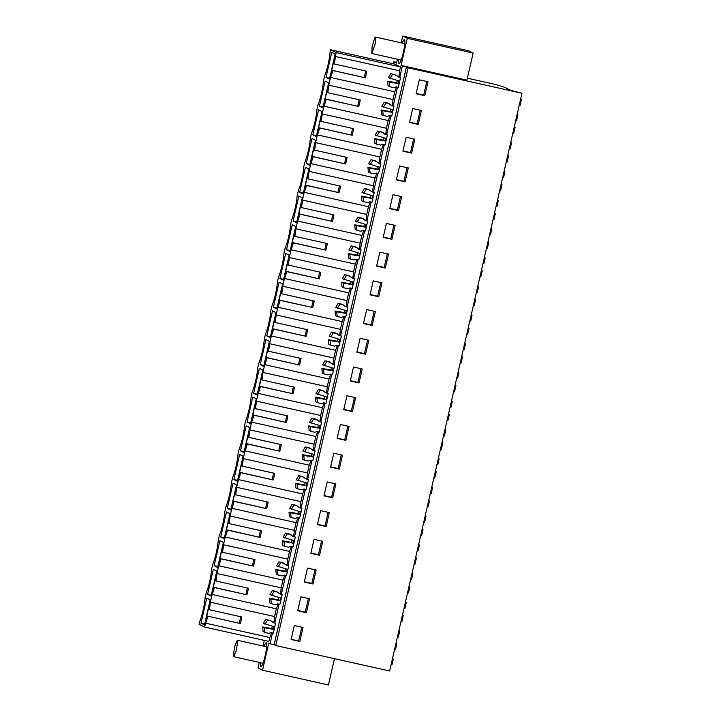 <?xml version="1.0" encoding="UTF-8"?>
<svg xmlns="http://www.w3.org/2000/svg" width="721" height="721" viewBox="0 0 721 721"><rect width="100%" height="100%" fill="white"/><g stroke="black" fill="none" stroke-linecap="round" stroke-linejoin="round"><path stroke-width="1.08" d="M240.345 623.548L207.342 616.049L240.345 623.548A14.005 2.046 -77.4 0 0 241.85 616.987L209.315 609.714A14.005 2.046 -77.4 0 0 210.343 602.197L212.109 594.455L276.368 608.812A14.005 2.046 -77.4 0 0 278.063 603.964M407.266 38.33L402.733 36.05L468.614 50.767L473.147 53.048L407.266 38.33L401.065 65.413L402.336 66.053L399.804 77.129L398.866 76.66A14.005 2.046 -77.4 0 0 399.587 70.811L335.328 56.454L336.22 52.588L330.597 49.767L330.11 51.885C329.29 60.573 327.415 68.729 324.504 76.363L323.531 80.608C322.711 89.296 320.836 97.452 317.925 105.086L316.952 109.331C316.131 118.019 314.257 126.175 311.346 133.809L310.372 138.053C309.552 146.742 307.687 154.898 304.767 162.531L303.793 166.776C302.973 175.464 301.108 183.621 298.188 191.254L297.214 195.499C296.394 204.187 294.529 212.344 291.608 219.977L290.635 224.222C289.815 232.91 287.949 241.066 285.029 248.7L284.056 252.945C283.236 261.633 281.37 269.789 278.45 277.423L277.477 281.668C276.657 290.356 274.791 298.512 271.871 306.146L270.898 310.39C270.078 319.079 268.212 327.235 265.292 334.868L264.319 339.113C263.498 347.801 261.633 355.958 258.722 363.591L257.748 367.836C256.919 376.524 255.054 384.681 252.143 392.314L251.169 396.559C250.349 405.247 248.475 413.403 245.564 421.037L244.59 425.282C243.77 433.97 241.895 442.126 238.984 449.76L238.011 454.005C237.191 462.693 235.316 470.849 232.405 478.483L231.432 482.728C230.612 491.416 228.737 499.572 225.826 507.205L224.853 511.45C224.033 520.138 222.167 528.295 219.247 535.928L218.274 540.173C217.454 548.861 215.588 557.018 212.668 564.651L211.695 568.905C210.874 577.584 209.009 585.74 206.089 593.374L205.115 597.628A16.322 2.388 -77.4 0 1 199.51 622.097L199.023 624.224L204.647 627.045L268.906 641.402L269.789 637.535L205.539 623.178A14.005 2.046 -77.4 0 0 207.81 616.284M269.789 637.535A14.005 2.046 -77.4 0 0 271.493 632.687M263.075 631.578L262.678 626.946L264.274 627.748L264.841 632.47L263.075 631.578M272.286 626.207A14.005 2.046 -77.4 0 1 271.745 628.523L262.678 626.946M264.274 627.748L273.331 629.325L273.935 626.657L263.363 623.395L265.752 619.294L271.583 621.096L265.752 619.294M271.583 621.096L273.376 622.755L275.575 623.25L272.7 622.133M273.872 622.394A14.005 2.046 -77.4 0 0 274.593 616.545L210.343 602.197M402.336 66.053L406.455 66.981L274.133 644.727L270.014 643.79L272.511 632.912M390.692 109.195A14.005 2.046 -77.4 0 1 390.16 111.512L381.094 109.934L382.68 110.737L383.257 115.459L387.186 116.333L389.538 115.594L391.728 116.081L393.981 106.239L393.224 105.852L397.496 87.178M384.113 137.918A14.005 2.046 -77.4 0 1 383.581 140.234L374.514 138.657L376.101 139.459L376.677 144.182L380.607 145.056L382.959 144.317L385.149 144.804L387.411 134.962L386.645 134.575L390.917 115.901M377.534 166.641A14.005 2.046 -77.4 0 1 377.002 168.957L367.935 167.38L369.522 168.182L370.098 172.905L374.028 173.779L376.38 173.04L378.57 173.527L380.832 163.685L380.066 163.297L384.338 144.624M370.954 195.364A14.005 2.046 -77.4 0 1 370.423 197.68L361.356 196.103L362.942 196.905L363.519 201.628L367.458 202.502L369.801 201.763L371.991 202.25L374.253 192.408L373.487 192.02L377.759 173.346M364.384 224.087A14.005 2.046 -77.4 0 1 363.844 226.403L354.777 224.826L356.372 225.628L356.94 230.35L360.879 231.225L363.222 230.486L365.421 230.972L367.674 221.131L366.908 220.743L371.189 202.069M357.805 252.81A14.005 2.046 -77.4 0 1 357.265 255.126L348.198 253.549L349.793 254.351L350.361 259.073L354.299 259.948L356.643 259.209L358.842 259.695L361.095 249.854L360.329 249.466L364.61 230.792M351.226 281.532A14.005 2.046 -77.4 0 1 350.685 283.849L341.619 282.272L343.214 283.074L343.791 287.796L347.72 288.67L350.064 287.931L352.263 288.418L354.516 278.576L353.75 278.189L358.031 259.515M344.647 310.255A14.005 2.046 -77.4 0 1 344.106 312.572L335.049 310.994L336.635 311.796L337.212 316.519L341.141 317.393L343.484 316.654L345.683 317.141L347.937 307.299L347.171 306.912L351.451 288.238M338.068 338.978A14.005 2.046 -77.4 0 1 337.527 341.294L328.47 339.717L330.056 340.519L330.633 345.242L334.562 346.116L336.905 345.377L339.104 345.864L341.357 336.022L340.591 335.635L344.872 316.961M331.489 367.701A14.005 2.046 -77.4 0 1 330.948 370.017L321.89 368.44L323.477 369.242L324.053 373.965L327.983 374.839L330.326 374.1L332.525 374.587L334.778 364.745L334.012 364.357L338.293 345.683M324.91 396.424A14.005 2.046 -77.4 0 1 324.378 398.74L315.311 397.163L316.898 397.965L317.474 402.688L321.404 403.562L323.747 402.823L325.946 403.309L328.199 393.468L327.442 393.08L331.714 374.406M318.331 425.147A14.005 2.046 -77.4 0 1 317.799 427.463L308.732 425.886L310.318 426.688L310.895 431.41L314.825 432.285L317.168 431.546L319.367 432.032L321.62 422.191L320.863 421.803L325.135 403.129M311.751 453.87A14.005 2.046 -77.4 0 1 311.22 456.186L302.153 454.609L303.739 455.411L304.316 460.133L308.246 461.007L310.589 460.268L312.788 460.755L315.041 450.913L314.284 450.526L318.556 431.852M305.172 482.592A14.005 2.046 -77.4 0 1 304.641 484.909L295.574 483.331L297.16 484.133L297.737 488.856L301.666 489.73L304.019 488.991L306.209 489.478L308.462 479.636L307.705 479.249L311.977 460.575M298.593 511.315A14.005 2.046 -77.4 0 1 298.061 513.631L288.995 512.054L290.581 512.856L291.158 517.579L295.087 518.453L297.44 517.714L299.63 518.201L301.892 508.359L301.126 507.972L305.398 489.298M292.014 540.038A14.005 2.046 -77.4 0 1 291.482 542.354L282.416 540.777L284.002 541.579L284.579 546.302L288.508 547.176L290.86 546.437L293.05 546.924L295.313 537.082L294.547 536.694L298.818 518.02M285.435 568.761A14.005 2.046 -77.4 0 1 284.903 571.077L275.837 569.5L277.423 570.302L278 575.025L281.938 575.899L284.281 575.16L286.471 575.646L288.733 565.805L287.967 565.417L292.248 546.743M278.865 597.484A14.005 2.046 -77.4 0 1 278.324 599.8L269.257 598.223L270.853 599.025L271.42 603.747L275.359 604.622L277.702 603.883L279.901 604.369L282.154 594.528L281.388 594.14L285.669 575.466M274.809 622.863L279.09 604.189M264.841 632.47L268.78 633.344L271.123 632.605L273.322 633.092L275.575 623.25M271.745 628.523L273.331 629.325M264.949 624.197L267.527 620.186M274.593 616.545L276.368 608.812M207.342 616.049L206.774 618.51L206.215 618.221L208.847 606.731L209.405 607.019L208.847 609.479L209.315 609.714M239.273 623.178L240.751 616.743M406.455 66.981L408.104 67.81L275.782 645.556L274.133 644.727M206.215 618.221L206.81 618.357M201.006 623.16L206.738 598.124L210.199 599.863L204.467 624.891L201.006 623.16L204.674 623.98M275.782 645.556L389.655 670.99L521.977 93.252L510.91 90.413L504.655 87.268L495.507 84.492L467.388 78.21M408.104 67.81L521.977 93.252M299.81 641.429L303.009 627.477L294.303 625.54L291.104 639.491L299.81 641.429L291.176 639.185M372.171 325.477L375.371 311.526L366.665 309.588L363.474 323.54L372.171 325.477L371.045 324.91L374.163 311.265M378.75 296.755L381.95 282.803L373.244 280.866L370.053 294.817L378.75 296.755L377.615 296.187L380.742 282.542M359.013 382.923L362.212 368.972L353.506 367.034L350.316 380.985L359.013 382.923L357.886 382.355L361.014 368.71M365.592 354.2L368.791 340.249L360.085 338.311L356.895 352.263L365.592 354.2L364.465 353.632L367.593 339.988M398.488 210.586L401.687 196.635L392.981 194.697L389.782 208.648L398.488 210.586L397.352 210.018L400.479 196.373M405.067 181.863L408.257 167.912L399.56 165.974L396.361 179.926L405.067 181.863L403.931 181.295L407.059 167.651M385.329 268.032L388.529 254.08L379.823 252.143L376.623 266.094L385.329 268.032L384.194 267.464L387.321 253.819M391.909 239.309L395.108 225.358L386.402 223.42L383.202 237.371L391.909 239.309L390.773 238.741L393.9 225.096M319.547 555.26L322.738 541.309L314.041 539.371L310.841 553.322L319.547 555.26L318.412 554.692L321.539 541.047M326.126 526.537L329.317 512.586L320.62 510.648L317.42 524.6L326.126 526.537L324.991 525.97L328.118 512.325M306.389 612.706L309.588 598.754L300.882 596.817L297.683 610.768L306.389 612.706L305.253 612.138L308.381 598.493M312.968 583.983L316.168 570.032L307.461 568.094L304.262 582.045L312.968 583.983L311.832 583.415L314.96 569.77M345.864 440.369L349.054 426.417L340.348 424.48L337.158 438.431L345.864 440.369L344.728 439.801L347.855 426.156M352.443 411.646L355.633 397.695L346.927 395.757L343.737 409.708L352.443 411.646L351.307 411.078L354.435 397.433M332.705 497.814L335.896 483.863L327.199 481.925L323.999 495.877L332.705 497.814L331.57 497.247L334.697 483.602M339.285 469.092L342.475 455.14L333.778 453.203L330.579 467.154L339.285 469.092L338.149 468.524L341.276 454.879M418.225 124.418L409.519 122.48L412.718 108.529L421.415 110.466L418.225 124.418L417.089 123.85L420.217 110.196M411.646 153.14L402.94 151.203L406.139 137.251L414.836 139.189L411.646 153.14L410.51 152.573L413.638 138.919M424.804 95.695L427.995 81.743L419.298 79.806L416.098 93.757L424.804 95.695L423.669 95.127L426.796 81.473M301.802 627.216L298.674 640.861M396.694 62.421L393.837 61.781L393.378 63.79M204.647 627.045L205.539 623.178M214.389 587.561L213.921 587.327L213.353 589.787L212.794 589.499L215.426 578.008L215.985 578.296L215.426 580.756L215.894 580.991L248.43 588.264A14.005 2.046 -77.4 0 1 246.924 594.825L214.389 587.561A14.005 2.046 102.6 0 1 212.109 594.455M281.388 594.14L280.451 593.671A14.005 2.046 -77.4 0 0 281.172 587.822L216.922 573.474A14.005 2.046 102.6 0 1 215.894 580.991M216.922 573.474L218.688 565.733L282.947 580.09A14.005 2.046 -77.4 0 0 284.642 575.241M220.968 558.838L220.5 558.604L219.932 561.064L219.364 560.776L221.996 549.285L222.564 549.573L222.005 552.034L222.474 552.268L255.009 559.541A14.005 2.046 -77.4 0 1 253.504 566.102L220.968 558.838A14.005 2.046 102.6 0 1 218.688 565.733M287.967 565.417L287.03 564.949A14.005 2.046 -77.4 0 0 287.751 559.099L223.501 544.752A14.005 2.046 102.6 0 1 222.474 552.268M223.501 544.752L225.267 537.01L289.527 551.367A14.005 2.046 -77.4 0 0 291.221 546.518M227.548 530.115L227.079 529.881L226.511 532.341L225.943 532.053L228.575 520.562L229.143 520.85L228.584 523.311L229.053 523.545L261.588 530.818A14.005 2.046 -77.4 0 1 260.083 537.379L227.548 530.115A14.005 2.046 102.6 0 1 225.267 537.01M294.547 536.694L293.609 536.226A14.005 2.046 -77.4 0 0 294.33 530.377L230.08 516.029A14.005 2.046 102.6 0 1 229.053 523.545M230.08 516.029L231.847 508.287L296.106 522.644A14.005 2.046 -77.4 0 0 297.8 517.795M234.127 501.392L233.658 501.158L233.09 503.618L232.523 503.33L235.154 491.839L235.722 492.128L235.163 494.588L235.632 494.822L268.167 502.095A14.005 2.046 -77.4 0 1 266.662 508.656L234.127 501.392A14.005 2.046 102.6 0 1 231.847 508.287M301.126 507.972L300.188 507.503A14.005 2.046 -77.4 0 0 300.909 501.654L236.65 487.306A14.005 2.046 102.6 0 1 235.632 494.822M236.65 487.306L238.426 479.564L302.685 493.921A14.005 2.046 -77.4 0 0 304.379 489.072M240.706 472.67L240.237 472.435L239.669 474.896L239.102 474.607L241.733 463.116L242.301 463.405L241.742 465.865L242.202 466.099L274.737 473.373A14.005 2.046 -77.4 0 1 273.241 479.934L240.706 472.67A14.005 2.046 102.6 0 1 238.426 479.564M307.705 479.249L306.767 478.78A14.005 2.046 -77.4 0 0 307.488 472.931L243.229 458.583A14.005 2.046 102.6 0 1 242.202 466.099M243.229 458.583L245.005 450.841L309.264 465.198A14.005 2.046 -77.4 0 0 310.958 460.349M247.285 443.947L246.816 443.712L246.249 446.173L245.681 445.884L248.312 434.393L248.88 434.682L248.312 437.142L248.781 437.377L281.316 444.65A14.005 2.046 -77.4 0 1 279.82 451.211L247.285 443.947A14.005 2.046 102.6 0 1 245.005 450.841M314.284 450.526L313.347 450.057A14.005 2.046 -77.4 0 0 314.068 444.208L249.808 429.86A14.005 2.046 102.6 0 1 248.781 437.377M249.808 429.86L251.584 422.118L315.843 436.475A14.005 2.046 -77.4 0 0 317.537 431.627M253.855 415.224L253.395 414.99L252.828 417.45L252.26 417.162L254.892 405.671L255.459 405.959L254.892 408.419L255.36 408.654L287.895 415.927A14.005 2.046 -77.4 0 1 286.39 422.488L253.855 415.224A14.005 2.046 102.6 0 1 251.584 422.118M320.863 421.803L319.926 421.334A14.005 2.046 -77.4 0 0 320.647 415.485L256.388 401.137A14.005 2.046 102.6 0 1 255.36 408.654M256.388 401.137L258.163 393.396L322.422 407.753A14.005 2.046 -77.4 0 0 324.117 402.904M260.434 386.501L259.966 386.267L259.407 388.727L258.839 388.439L261.471 376.948L262.038 377.236L261.471 379.697L261.939 379.931L294.474 387.204A14.005 2.046 -77.4 0 1 292.969 393.765L260.434 386.501A14.005 2.046 102.6 0 1 258.163 393.396M327.442 393.08L326.505 392.612A14.005 2.046 -77.4 0 0 327.226 386.762L262.967 372.415A14.005 2.046 102.6 0 1 261.939 379.931M262.967 372.415L264.742 364.673L328.992 379.03A14.005 2.046 -77.4 0 0 330.696 374.181M267.013 357.778L266.545 357.544L265.986 360.004L265.418 359.716L268.05 348.225L268.618 348.513L268.05 350.974L268.518 351.208L301.054 358.481A14.005 2.046 -77.4 0 1 299.548 365.042L267.013 357.778A14.005 2.046 102.6 0 1 264.742 364.673M334.012 364.357L333.084 363.889A14.005 2.046 -77.4 0 0 333.805 358.04L269.546 343.692A14.005 2.046 102.6 0 1 268.518 351.208M269.546 343.692L271.321 335.95L335.571 350.307A14.005 2.046 -77.4 0 0 337.275 345.458M273.592 329.055L273.124 328.821L272.565 331.281L271.997 330.993L274.629 319.502L275.197 319.791L274.629 322.251L275.098 322.485L307.633 329.758A14.005 2.046 -77.4 0 1 306.128 336.319L273.592 329.055A14.005 2.046 102.6 0 1 271.321 335.95M340.591 335.635L339.663 335.166A14.005 2.046 -77.4 0 0 340.384 329.317L276.125 314.969A14.005 2.046 102.6 0 1 275.098 322.485M276.125 314.969L277.9 307.227L342.151 321.584A14.005 2.046 -77.4 0 0 343.854 316.735M280.172 300.333L279.703 300.098L279.144 302.559L278.576 302.27L281.208 290.779L281.776 291.068L281.208 293.528L281.677 293.762L314.212 301.036A14.005 2.046 -77.4 0 1 312.707 307.597L280.172 300.333A14.005 2.046 102.6 0 1 277.9 307.227M347.171 306.912L346.233 306.443A14.005 2.046 -77.4 0 0 346.963 300.594L282.704 286.246A14.005 2.046 102.6 0 1 281.677 293.762M282.704 286.246L284.48 278.504L348.73 292.861A14.005 2.046 -77.4 0 0 350.433 288.012M286.751 271.61L286.282 271.375L285.723 273.836L285.155 273.547L287.787 262.056L288.355 262.345L287.787 264.805L288.256 265.04L320.791 272.313A14.005 2.046 -77.4 0 1 319.286 278.874L286.751 271.61A14.005 2.046 102.6 0 1 284.48 278.504M353.75 278.189L352.812 277.72A14.005 2.046 -77.4 0 0 353.542 271.871L289.283 257.514A14.005 2.046 102.6 0 1 288.256 265.04M289.283 257.514L291.059 249.781L355.309 264.138A14.005 2.046 -77.4 0 0 357.012 259.29M293.33 242.887L292.861 242.653L292.293 245.113L291.735 244.825L294.366 233.334L294.925 233.622L294.366 236.082L294.835 236.317L327.37 243.59A14.005 2.046 -77.4 0 1 325.865 250.151L293.33 242.887A14.005 2.046 102.6 0 1 291.059 249.781M360.329 249.466L359.391 248.997A14.005 2.046 -77.4 0 0 360.112 243.148L295.862 228.791A14.005 2.046 102.6 0 1 294.835 236.317M295.862 228.791L297.629 221.059L361.888 235.416A14.005 2.046 -77.4 0 0 363.582 230.567M299.909 214.164L299.44 213.93L298.873 216.39L298.314 216.102L300.945 204.611L301.504 204.899L300.945 207.36L301.414 207.594L333.949 214.867A14.005 2.046 -77.4 0 1 332.444 221.428L299.909 214.164A14.005 2.046 102.6 0 1 297.629 221.059M366.908 220.743L365.971 220.275A14.005 2.046 -77.4 0 0 366.692 214.425L302.441 200.068A14.005 2.046 102.6 0 1 301.414 207.594M302.441 200.068L304.208 192.336L368.467 206.693A14.005 2.046 -77.4 0 0 370.161 201.844M306.488 185.441L306.019 185.207L305.452 187.667L304.884 187.379L307.516 175.888L308.083 176.176L307.525 178.637L307.993 178.871L340.528 186.144A14.005 2.046 -77.4 0 1 339.023 192.705L306.488 185.441A14.005 2.046 102.6 0 1 304.208 192.336M373.487 192.02L372.55 191.552A14.005 2.046 -77.4 0 0 373.271 185.703L309.021 171.346A14.005 2.046 102.6 0 1 307.993 178.871M309.021 171.346L310.787 163.613L375.046 177.97A14.005 2.046 -77.4 0 0 376.741 173.121M313.067 156.718L312.599 156.484L312.031 158.944L311.463 158.656L314.095 147.165L314.662 147.454L314.104 149.914L314.572 150.148L347.107 157.421A14.005 2.046 -77.4 0 1 345.602 163.982L313.067 156.718A14.005 2.046 102.6 0 1 310.787 163.613M380.066 163.297L379.129 162.829A14.005 2.046 -77.4 0 0 379.85 156.98L315.6 142.623A14.005 2.046 102.6 0 1 314.572 150.148M315.6 142.623L317.366 134.89L381.625 149.247A14.005 2.046 -77.4 0 0 383.32 144.398M319.646 127.996L319.178 127.761L318.61 130.222L318.042 129.933L320.674 118.442L321.242 118.731L320.683 121.191L321.151 121.425L353.678 128.698A14.005 2.046 -77.4 0 1 352.181 135.26L319.646 127.996A14.005 2.046 102.6 0 1 317.366 134.89M386.645 134.575L385.708 134.106A14.005 2.046 -77.4 0 0 386.429 128.257L322.17 113.9A14.005 2.046 102.6 0 1 321.151 121.425M322.17 113.9L323.945 106.167L388.204 120.524A14.005 2.046 -77.4 0 0 389.899 115.675M326.225 99.273L325.757 99.038L325.189 101.499L324.621 101.21L327.253 89.719L327.821 90.008L327.262 92.468L327.722 92.703L360.257 99.976A14.005 2.046 -77.4 0 1 358.761 106.537L326.225 99.273A14.005 2.046 102.6 0 1 323.945 106.167M393.224 105.852L392.287 105.383A14.005 2.046 -77.4 0 0 393.008 99.534L328.749 85.177A14.005 2.046 102.6 0 1 327.722 92.703M328.749 85.177L330.524 77.444A14.005 2.046 102.6 0 0 332.805 70.55L332.336 70.316L331.768 72.776L331.2 72.488L333.832 60.997L334.4 61.285L333.832 63.745L334.301 63.98A14.005 2.046 102.6 0 0 335.328 56.454M326 77.426L331.732 52.39L335.184 54.129L329.452 79.157L326 77.426L329.659 78.238M285.678 253.45L289.139 255.189L283.407 280.217L279.946 278.486L285.678 253.45M305.416 167.281L308.867 169.02L303.135 194.048L299.684 192.318L305.416 167.281M298.836 196.004L302.297 197.743L296.556 222.771L293.105 221.041L298.836 196.004M286.525 249.763L289.986 251.494L295.718 226.466L292.257 224.727L286.525 249.763L290.193 250.575M257.091 395.108L262.823 370.08L259.371 368.341L253.639 393.378L257.091 395.108M220.743 536.992L224.195 538.722L229.927 513.694L226.475 511.955L220.743 536.992L224.411 537.812M214.164 565.715L217.616 567.445L223.357 542.417L219.896 540.678L214.164 565.715L217.832 566.535M207.585 594.437L213.317 569.401L216.778 571.14L211.046 596.168L207.585 594.437L211.253 595.258M227.322 508.269L230.774 509.999L236.506 484.972L233.054 483.232L227.322 508.269L230.99 509.089M247.06 422.1L250.511 423.831L256.243 398.803L252.792 397.064L247.06 422.1L250.719 422.921M240.481 450.823L243.932 452.554L249.664 427.526L246.212 425.787L240.481 450.823L244.14 451.643M319.421 106.149L325.153 81.112L328.605 82.852L322.873 107.88L319.421 106.149L323.089 106.96M279.099 282.172L282.56 283.912L276.828 308.939L273.367 307.209L279.099 282.172M272.52 310.895L275.981 312.635L270.249 337.662L266.788 335.932L272.52 310.895M312.842 134.872L316.294 136.602L322.026 111.575L318.574 109.835L312.842 134.872L316.51 135.683M263.67 366.385L269.402 341.357L265.95 339.618L260.209 364.655L263.67 366.385M237.353 481.277L243.085 456.249L239.633 454.509L233.901 479.546L237.353 481.277M306.263 163.595L311.995 138.558L315.447 140.298L309.715 165.325L306.263 163.595L309.931 164.406M262.345 639.942L264.21 640.87L263.039 645.98M334.445 658.661L328.425 684.95L262.543 670.233L258.01 667.952L259.281 662.41M262.543 670.233L268.744 643.15L270.014 643.79M399.587 70.811L400.47 66.945L394.847 64.115L330.597 49.767M402.733 36.05L401.182 42.8M397.424 59.221L396.532 63.133L393.837 61.781M398.614 59.492A12.212 1.784 -77.4 0 0 399.046 63.475A12.212 1.784 -77.4 0 0 403.354 52.372A12.212 1.784 -77.4 0 0 404.373 39.628A12.212 1.784 -77.4 0 0 402.282 43.044M260.461 662.671A12.212 1.784 -77.4 0 0 260.903 666.655A12.212 1.784 -77.4 0 0 265.202 655.56A12.212 1.784 -77.4 0 0 266.229 642.808A12.212 1.784 -77.4 0 0 264.138 646.232M334.301 63.98L366.836 71.253A14.005 2.046 -77.4 0 1 365.331 77.814L332.805 70.55M393.008 99.534L394.784 91.801L330.524 77.444M394.784 91.801A14.005 2.046 -77.4 0 0 396.478 86.953M388.06 85.844L387.673 81.212L389.259 82.014L389.836 86.736L388.06 85.844M397.271 80.473A14.005 2.046 -77.4 0 1 396.739 82.789L387.673 81.212M389.259 82.014L398.316 83.582L398.929 80.923L388.349 77.661L390.737 73.56L396.577 75.354L390.737 73.56M398.866 76.66L397.695 76.399M364.267 77.444L365.745 71M331.2 72.488L331.804 72.623M332.336 70.316L365.331 77.814M389.836 86.736L393.765 87.611L396.108 86.871L398.307 87.358L400.561 77.517L399.804 77.129M396.739 82.789L398.316 83.582M389.944 78.463L392.512 74.452M396.577 75.354L398.371 77.021L400.561 77.517M416.17 93.451L423.669 95.127M400.47 66.945L336.22 52.588M297.755 610.462L305.253 612.138M271.42 603.747L269.654 602.855L269.257 598.223M270.853 599.025L279.91 600.602L280.514 597.934L269.942 594.672L272.331 590.571L276.386 591.481L279.955 594.032L282.154 594.528M280.451 593.671L279.279 593.41M246.924 594.825L213.921 587.327M212.794 589.499L213.389 589.634M245.852 594.455L247.33 588.021M278.162 592.374L272.331 590.571M271.529 595.474L274.106 591.463M278.324 599.8L279.91 600.602M281.172 587.822L282.947 580.09M304.334 581.739L311.832 583.415M278 575.025L276.233 574.132L275.837 569.5M277.423 570.302L286.489 571.879L287.093 569.211L276.522 565.949L278.91 561.848L282.965 562.759L286.534 565.309L288.733 565.805M287.03 564.949L285.858 564.687M253.504 566.102L220.5 558.604M219.364 560.776L219.968 560.911M252.431 565.733L253.909 559.298M284.741 563.651L278.91 561.848M278.108 566.751L280.676 562.74M284.903 571.077L286.489 571.879M287.751 559.099L289.527 551.367M310.913 553.016L318.412 554.692M284.579 546.302L282.803 545.409L282.416 540.777M284.002 541.579L293.059 543.156L293.672 540.489L283.101 537.226L285.489 533.125L289.545 534.036L293.114 536.586L295.313 537.082M293.609 536.226L292.438 535.964M260.083 537.379L227.079 529.881M225.943 532.053L226.547 532.188M259.01 537.01L260.488 530.575M291.32 534.928L285.489 533.125M284.687 538.028L287.255 534.018M291.482 542.354L293.059 543.156M294.33 530.377L296.106 522.644M317.492 524.293L324.991 525.97M291.158 517.579L289.382 516.687L288.995 512.054M290.581 512.856L299.639 514.433L300.251 511.766L289.68 508.503L292.068 504.403L296.124 505.313L299.693 507.863L301.892 508.359M300.188 507.503L299.017 507.242M266.662 508.656L233.658 501.158M232.523 503.33L233.126 503.465M265.589 508.287L267.067 501.852M297.899 506.205L292.068 504.403M291.266 509.305L293.835 505.295M298.061 513.631L299.639 514.433M300.909 501.654L302.685 493.921M324.071 495.57L331.57 497.247M297.737 488.856L295.961 487.964L295.574 483.331M297.16 484.133L306.218 485.711L306.831 483.043L296.25 479.78L298.638 475.68L302.703 476.59L306.272 479.141L308.462 479.636M306.767 478.78L305.596 478.519M273.241 479.934L240.237 472.435M239.102 474.607L239.705 474.742M272.168 479.564L273.647 473.129M233.901 479.546L237.57 480.366M304.478 477.482L298.638 475.68M297.845 480.583L300.414 476.572M304.641 484.909L306.218 485.711M307.488 472.931L309.264 465.198M330.651 466.848L338.149 468.524M304.316 460.133L302.541 459.241L302.153 454.609M303.739 455.411L312.797 456.988L313.41 454.32L302.829 451.058L305.217 446.957L309.282 447.867L312.851 450.418L315.041 450.913M313.347 450.057L312.175 449.796M279.82 451.211L246.816 443.712M245.681 445.884L246.285 446.02M278.748 450.841L280.226 444.406M311.057 448.759L305.217 446.957M304.424 451.86L306.993 447.849M311.22 456.186L312.797 456.988M314.068 444.208L315.843 436.475M337.23 438.125L344.728 439.801M310.895 431.41L309.12 430.518L308.732 425.886M310.318 426.688L319.376 428.265L319.989 425.597L309.408 422.335L311.796 418.234L315.861 419.144L319.43 421.695L321.62 422.191M319.926 421.334L318.754 421.073M286.39 422.488L253.395 414.99M252.26 417.162L252.864 417.297M285.327 422.118L286.796 415.684M317.637 420.037L311.796 418.234M311.003 423.137L313.572 419.126M317.799 427.463L319.376 428.265M320.647 415.485L322.422 407.753M343.809 409.402L351.307 411.078M317.474 402.688L315.699 401.795L315.311 397.163M316.898 397.965L325.955 399.542L326.568 396.874L315.987 393.612L318.376 389.511L322.44 390.421L326.009 392.972L328.199 393.468M326.505 392.612L325.333 392.35M292.969 393.765L259.966 386.267M258.839 388.439L259.443 388.574M291.906 393.396L293.375 386.961M253.639 393.378L257.298 394.198M324.216 391.305L318.376 389.511M317.573 394.414L320.151 390.403M324.378 398.74L325.955 399.542M327.226 386.762L328.992 379.03M350.379 380.679L357.886 382.355M324.053 373.965L322.278 373.072L321.89 368.44M323.477 369.242L332.534 370.819L333.147 368.152L322.566 364.889L324.955 360.788L329.019 361.699L332.579 364.249L334.778 364.745M333.084 363.889L331.912 363.627M299.548 365.042L266.545 357.544M265.418 359.716L266.022 359.851M298.485 364.673L299.954 358.238M260.209 364.655L263.877 365.475M330.786 362.582L324.955 360.788M324.153 365.691L326.73 361.681M330.948 370.017L332.534 370.819M333.805 358.04L335.571 350.307M356.958 351.956L364.465 353.632M330.633 345.242L328.857 344.35L328.47 339.717M330.056 340.519L339.113 342.096L339.726 339.429L329.146 336.166L331.534 332.066L335.598 332.976L339.158 335.526L341.357 336.022M339.663 335.166L338.491 334.905M306.128 336.319L273.124 328.821M271.997 330.993L272.601 331.128M305.064 335.95L306.533 329.515M266.788 335.932L270.456 336.752M337.365 333.859L331.534 332.066M330.732 336.968L333.309 332.958M337.527 341.294L339.113 342.096M340.384 329.317L342.151 321.584M363.537 323.233L371.045 324.91M337.212 316.519L335.436 315.627L335.049 310.994M336.635 311.796L345.692 313.374L346.296 310.706L335.725 307.443L338.113 303.343L342.178 304.253L345.738 306.804L347.937 307.299M346.233 306.443L345.071 306.182M312.707 307.597L279.703 300.098M278.576 302.27L279.171 302.405M311.634 307.227L313.112 300.792M273.367 307.209L277.035 308.029M343.944 305.136L338.113 303.343M337.311 308.246L339.888 304.235M344.106 312.572L345.692 313.374M346.963 300.594L348.73 292.861M370.116 294.51L377.615 296.187M343.791 287.796L342.015 286.904L341.619 282.272M343.214 283.074L352.272 284.651L352.875 281.983L342.304 278.721L344.692 274.62L348.748 275.53L352.317 278.081L354.516 278.576M352.812 277.72L351.65 277.459M319.286 278.874L286.282 271.375M285.155 273.547L285.75 273.683M318.213 278.504L319.691 272.069M279.946 278.486L283.614 279.306M350.523 276.413L344.692 274.62M343.89 279.523L346.468 275.512M350.685 283.849L352.272 284.651M353.542 271.871L355.309 264.138M376.695 265.788L384.194 267.464M350.361 259.073L348.594 258.181L348.198 253.549M349.793 254.351L358.851 255.919L359.455 253.26L348.883 249.998L351.271 245.897L355.327 246.807L358.896 249.358L361.095 249.854M359.391 248.997L358.22 248.736M325.865 250.151L292.861 242.653M291.735 244.825L292.329 244.96M324.792 249.781L326.271 243.338M357.102 247.691L351.271 245.897M350.469 250.8L353.047 246.789M357.265 255.126L358.851 255.919M360.112 243.148L361.888 235.416M383.275 237.065L390.773 238.741M356.94 230.35L355.174 229.458L354.777 224.826M356.372 225.628L365.43 227.196L366.034 224.537L355.462 221.275L357.85 217.174L361.906 218.084L365.475 220.635L367.674 221.131M365.971 220.275L364.799 220.013M332.444 221.428L299.44 213.93M298.314 216.102L298.909 216.237M331.372 221.059L332.85 214.615M293.105 221.041L296.773 221.852M363.681 218.968L357.85 217.174M357.048 222.077L359.626 218.066M363.844 226.403L365.43 227.196M366.692 214.425L368.467 206.693M389.854 208.342L397.352 210.018M363.519 201.628L361.753 200.735L361.356 196.103M362.942 196.905L372 198.473L372.613 195.815L362.041 192.552L364.429 188.451L368.485 189.362L372.054 191.912L374.253 192.408M372.55 191.552L371.378 191.29M339.023 192.705L306.019 185.207M304.884 187.379L305.488 187.514M337.951 192.336L339.429 185.892M299.684 192.318L303.352 193.129M370.261 190.245L364.429 188.451M363.627 193.354L366.196 189.344M370.423 197.68L372 198.473M373.271 185.703L375.046 177.97M396.433 179.619L403.931 181.295M370.098 172.905L368.323 172.013L367.935 167.38M369.522 168.182L378.579 169.75L379.192 167.092L368.62 163.829L371.009 159.729L375.064 160.639L378.633 163.189L380.832 163.685M379.129 162.829L377.957 162.567M345.602 163.982L312.599 156.484M311.463 158.656L312.067 158.791M344.53 163.613L346.008 157.169M376.84 161.522L371.009 159.729M370.206 164.631L372.775 160.621M377.002 168.957L378.579 169.75M379.85 156.98L381.625 149.247M403.012 150.896L410.51 152.573M376.677 144.182L374.902 143.29L374.514 138.657M376.101 139.459L385.158 141.028L385.771 138.369L375.199 135.106L377.588 131.006L381.643 131.916L385.212 134.466L387.411 134.962M385.708 134.106L384.536 133.845M352.181 135.26L319.178 127.761M318.042 129.933L318.646 130.068M351.109 134.89L352.587 128.446M383.419 132.799L377.588 131.006M376.786 135.909L379.354 131.898M383.581 140.234L385.158 141.028M386.429 128.257L388.204 120.524M409.591 122.173L417.089 123.85M383.257 115.459L381.481 114.567L381.094 109.934M382.68 110.737L391.737 112.305L392.35 109.646L381.769 106.384L384.158 102.283L388.222 103.193L391.791 105.744L393.981 106.239M392.287 105.383L391.115 105.122M358.761 106.537L325.757 99.038M324.621 101.21L325.225 101.346M357.688 106.167L359.166 99.723M389.998 104.076L384.158 102.283M383.365 107.186L385.933 103.175M390.16 111.512L391.737 112.305M473.147 53.048L466.947 80.13L401.065 65.413M233.307 655.389L233.667 656.687L236.173 650.901L237.696 641.537L237.335 640.239L234.83 646.025L233.307 655.389M374.758 37.807L375.488 37.059L375.235 43.657L371.811 53.498L372.054 46.91L374.758 37.807M396.09 642.889L396.91 643.303L395.496 649.468L394.513 649.774M391.079 664.771L391.945 664.969L393.278 659.129L392.53 658.426M396.91 643.303L396.045 643.105M402.48 614.986L403.3 615.401L401.885 621.565L400.903 621.872M397.469 636.868L398.334 637.067L399.668 631.226L398.92 630.524M403.3 615.401L402.435 615.202M409.059 586.263L409.879 586.678L408.465 592.842L407.482 593.149M404.048 608.145L404.914 608.344L406.247 602.504L405.499 601.801M409.879 586.678L409.014 586.479M415.638 557.54L416.45 557.955L415.044 564.119L414.061 564.426M410.628 579.423L411.493 579.621L412.827 573.781L412.079 573.078M416.45 557.955L415.584 557.757M422.218 528.817L423.029 529.232L421.623 535.397L420.64 535.703M417.207 550.7L418.072 550.898L419.406 545.058L418.658 544.355M423.029 529.232L422.164 529.034M428.797 500.095L429.608 500.509L428.202 506.674L427.22 506.98M423.786 521.977L424.651 522.175L425.985 516.335L425.237 515.632M429.608 500.509L428.743 500.311M435.376 471.372L436.187 471.786L434.781 477.951L433.799 478.257M430.365 493.254L431.23 493.452L432.564 487.612L431.816 486.909M436.187 471.786L435.322 471.588M441.955 442.649L442.766 443.064L441.351 449.228L440.378 449.534M436.944 464.531L437.809 464.73L439.143 458.889L438.395 458.186M442.766 443.064L441.901 442.865M448.534 413.926L449.345 414.341L447.93 420.505L446.957 420.812M443.514 435.808L444.388 436.007L445.722 430.167L444.974 429.464M449.345 414.341L448.48 414.142M455.104 385.203L455.924 385.618L454.509 391.782L453.527 392.089M450.093 407.086L450.958 407.275L452.301 401.444L451.553 400.741M455.924 385.618L455.059 385.42M461.683 356.48L462.503 356.895L461.089 363.06L460.106 363.366M456.672 378.363L457.538 378.552L458.88 372.721L458.123 372.018M462.503 356.895L461.638 356.697M468.262 327.758L469.083 328.172L467.668 334.337L466.685 334.643M463.252 349.64L464.117 349.829L465.46 343.998L464.703 343.295M469.083 328.172L468.217 327.974M474.842 299.035L475.662 299.449L474.247 305.614L473.264 305.92M469.831 320.917L470.696 321.106L472.039 315.275L471.282 314.572M475.662 299.449L474.797 299.251M481.421 270.312L482.241 270.726L480.826 276.891L479.844 277.197M476.41 292.194L477.275 292.384L478.609 286.552L477.861 285.849M482.241 270.726L481.376 270.528M488 241.589L488.82 242.004L487.405 248.168L486.423 248.475M482.989 263.471L483.854 263.661L485.188 257.83L484.44 257.127M488.82 242.004L487.955 241.805M494.579 212.866L495.399 213.281L493.984 219.445L493.002 219.752M489.568 234.749L490.433 234.938L491.767 229.107L491.019 228.404M495.399 213.281L494.534 213.083M501.158 184.143L501.969 184.558L500.563 190.723L499.581 191.029M496.147 206.026L497.012 206.215L498.346 200.384L497.598 199.681M501.969 184.558L501.104 184.36M507.737 155.421L508.548 155.835L507.142 162L506.16 162.306M502.726 177.303L503.591 177.492L504.925 171.661L504.177 170.958M508.548 155.835L507.683 155.637M514.316 126.698L515.127 127.112L513.722 133.277L512.739 133.583M509.305 148.58L510.171 148.769L511.504 142.938L510.756 142.235M515.127 127.112L514.262 126.914M520.706 98.795L521.517 99.21L520.111 105.374L519.129 105.681M515.695 120.677L516.56 120.867L517.894 115.036L517.146 114.333M521.517 99.21L520.652 99.011M262.985 663.239L233.667 656.687M266.662 646.791L237.335 640.239M375.488 37.059L404.805 43.611M371.811 53.507L401.137 60.05"/></g></svg>
